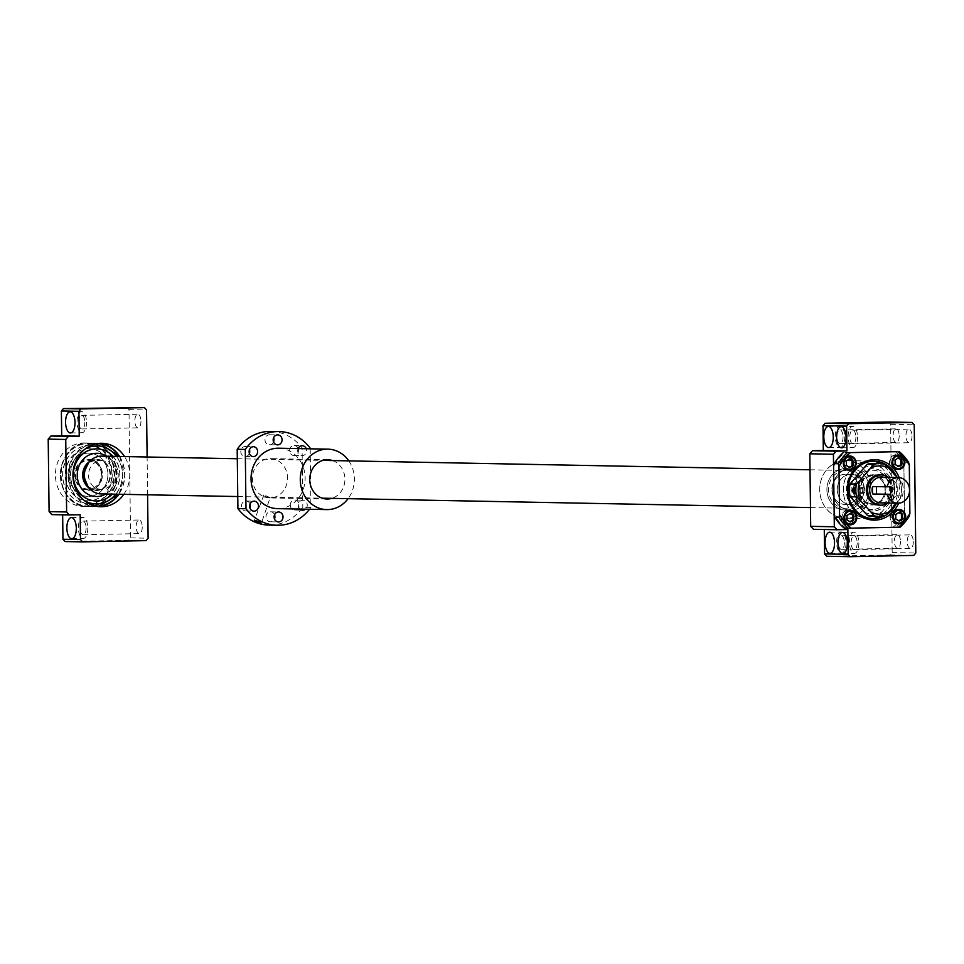 <?xml version="1.0" encoding="UTF-8"?>
<svg xmlns="http://www.w3.org/2000/svg" width="964" height="964" viewBox="0 0 964 964"><rect width="100%" height="100%" fill="white"/><g stroke="black" fill="none" stroke-linecap="round" stroke-linejoin="round"><path stroke-width="0.72" stroke-dasharray="4.82 3.62" d="M88.7 489.122A14.364 12.845 -88.9 0 1 88.254 489.122A14.364 12.845 -88.9 0 1 75.674 474.77A14.364 12.845 -88.9 0 1 88.351 460.406A14.364 12.845 -88.9 0 1 88.809 460.406A14.364 12.845 -88.9 0 1 101.377 474.758A14.364 12.845 -88.9 0 1 88.7 489.122M101.521 489.375A14.364 12.845 -88.9 0 1 101.063 489.375A14.364 12.845 -88.9 0 1 88.495 475.023A14.364 12.845 -88.9 0 1 101.172 460.659A14.364 12.845 -88.9 0 1 101.618 460.659A14.364 12.845 -88.9 0 1 114.198 475.011A14.364 12.845 -88.9 0 1 101.521 489.375M845.235 474.252A15.111 13.52 91.1 0 0 831.896 489.363A15.111 13.52 91.1 0 0 845.139 504.473A15.111 13.52 91.1 0 0 845.609 504.473A15.111 13.52 91.1 0 0 858.948 489.351A15.111 13.52 91.1 0 0 845.717 474.252A15.111 13.52 91.1 0 0 845.235 474.252A15.111 13.52 -88.9 0 1 845.717 474.252A15.111 13.52 -88.9 0 1 858.948 489.351A15.111 13.52 -88.9 0 1 845.609 504.473A15.111 13.52 -88.9 0 1 845.139 504.473A15.111 13.52 -88.9 0 1 831.896 489.363A15.111 13.52 -88.9 0 1 845.235 474.252M845.657 508.245A18.894 16.906 -88.9 0 1 845.054 508.245A18.894 16.906 -88.9 0 1 828.522 489.363A18.894 16.906 -88.9 0 1 845.199 470.468A18.894 16.906 -88.9 0 1 845.789 470.468A18.894 16.906 -88.9 0 1 862.334 489.351A18.894 16.906 -88.9 0 1 845.657 508.245M102.305 456.153A18.894 16.906 -88.9 0 1 118.247 475.336A18.894 16.906 -88.9 0 1 101.569 493.905M888.049 503.027A15.111 13.52 91.1 0 0 888.555 477.337M881.337 502.895A12.845 11.496 91.1 0 0 892.676 490.266A12.845 11.496 91.1 0 0 881.831 477.216M876.396 486.615L872.842 486.543M876.396 486.471L890.555 486.748M86.507 422.244A10.58 4.724 88.9 0 1 82 432.74A10.58 4.724 88.9 0 1 77.06 422.063A10.58 4.724 88.9 0 1 81.579 411.58A10.58 4.724 88.9 0 1 86.507 422.244M140.949 421.087A6.796 3.037 88.9 0 1 138.045 427.835A6.796 3.037 88.9 0 1 134.876 420.979A6.796 3.037 88.9 0 1 137.768 414.231A6.796 3.037 88.9 0 1 140.949 421.087M84.82 422.22A6.796 3.037 88.9 0 1 81.928 428.956A6.796 3.037 88.9 0 1 78.747 422.099A6.796 3.037 88.9 0 1 81.651 415.363A6.796 3.037 88.9 0 1 84.82 422.22M87.796 528.031A10.58 4.724 88.9 0 1 83.29 538.514A10.58 4.724 88.9 0 1 78.361 527.85A10.58 4.724 88.9 0 1 82.868 517.355A10.58 4.724 88.9 0 1 87.796 528.031M142.238 526.874A6.796 3.037 88.9 0 1 139.334 533.61A6.796 3.037 88.9 0 1 136.165 526.754A6.796 3.037 88.9 0 1 139.069 520.006A6.796 3.037 88.9 0 1 142.238 526.874M86.109 527.995A6.796 3.037 88.9 0 1 83.217 534.731A6.796 3.037 88.9 0 1 80.048 527.874A6.796 3.037 88.9 0 1 82.94 521.138A6.796 3.037 88.9 0 1 86.109 527.995M123.802 494.339A31.74 28.402 91.1 0 0 124.525 456.562M84.193 506.413A31.74 28.402 91.1 0 0 112.21 474.662A31.74 28.402 91.1 0 0 84.422 442.946A31.74 28.402 91.1 0 0 83.422 442.946A31.74 28.402 91.1 0 0 55.406 474.686A31.74 28.402 91.1 0 0 83.193 506.413A31.74 28.402 91.1 0 0 84.193 506.413M147.576 494.797L147.118 456.996M65.094 541.551L128.489 540.286L130.574 537.888L129.007 409.616L126.862 407.302M51.827 514.619L62.648 514.824M62.648 514.402L80.181 514.74M129.007 409.616L146.54 409.965M130.574 537.888L148.107 538.225M128.489 540.286L146.034 540.623M95.978 503.907A28.992 25.944 -88.9 0 1 95.894 503.907A28.992 25.944 -88.9 0 1 70.505 474.927A28.992 25.944 -88.9 0 1 96.099 445.934A28.992 25.944 -88.9 0 1 97.003 445.934A28.992 25.944 -88.9 0 1 97.099 445.934M85.326 448.887A28.992 25.944 91.1 0 0 70.685 474.421A28.992 25.944 91.1 0 0 84.326 500.509M106.438 456.213A21.642 19.364 -88.9 0 1 115.981 475.3A21.642 19.364 -88.9 0 1 105.703 493.99M97.039 453.285A21.642 19.364 -88.9 0 1 115.981 474.915A21.642 19.364 -88.9 0 1 96.87 496.556A21.642 19.364 -88.9 0 1 96.195 496.556M113.005 456.346A26.04 23.305 -88.9 0 1 112.282 494.122M97.027 448.887A26.04 23.305 -88.9 0 1 119.753 474.951A26.04 23.305 -88.9 0 1 96.761 500.955A26.04 23.305 -88.9 0 1 96.026 500.955M88.387 448.73A26.04 23.305 -88.9 0 1 89.206 448.73A26.04 23.305 -88.9 0 1 112.005 474.758A26.04 23.305 -88.9 0 1 89.025 500.81A26.04 23.305 -88.9 0 1 88.206 500.81A26.04 23.305 -88.9 0 1 65.395 474.782A26.04 23.305 -88.9 0 1 88.387 448.73M88.218 448.73A26.04 23.305 -88.9 0 1 89.037 448.73A26.04 23.305 -88.9 0 1 111.848 474.758A26.04 23.305 -88.9 0 1 88.857 500.798A26.04 23.305 -88.9 0 1 88.037 500.798A26.04 23.305 -88.9 0 1 65.239 474.77A26.04 23.305 -88.9 0 1 88.218 448.73M88.278 453.128A21.642 19.364 -88.9 0 1 88.953 453.128A21.642 19.364 -88.9 0 1 107.908 474.758A21.642 19.364 -88.9 0 1 88.809 496.4A21.642 19.364 -88.9 0 1 88.122 496.4A21.642 19.364 -88.9 0 1 69.167 474.77A21.642 19.364 -88.9 0 1 88.278 453.128A21.642 19.364 -88.9 0 1 88.941 453.128A21.642 19.364 -88.9 0 1 107.896 474.758A21.642 19.364 -88.9 0 1 88.796 496.4A21.642 19.364 -88.9 0 1 88.11 496.4A21.642 19.364 -88.9 0 1 69.155 474.77A21.642 19.364 -88.9 0 1 88.266 453.128M88.881 503.75A28.992 25.944 -88.9 0 1 87.965 503.75A28.992 25.944 -88.9 0 1 62.588 474.782A28.992 25.944 -88.9 0 1 88.17 445.778A28.992 25.944 -88.9 0 1 89.086 445.778A28.992 25.944 -88.9 0 1 114.463 474.758A28.992 25.944 -88.9 0 1 88.881 503.75M89.062 503.75A28.992 25.944 -88.9 0 1 88.146 503.75A28.992 25.944 -88.9 0 1 62.756 474.782A28.992 25.944 -88.9 0 1 88.351 445.79A28.992 25.944 -88.9 0 1 89.266 445.79A28.992 25.944 -88.9 0 1 114.644 474.758A28.992 25.944 -88.9 0 1 89.062 503.75M116.487 456.406A28.992 25.944 -88.9 0 1 115.752 494.183M115.933 494.195A28.992 25.944 91.1 0 0 116.656 456.418M863.455 468.094A24.184 21.642 -88.9 0 1 872.456 465.708A24.184 21.642 -88.9 0 1 881.494 467.733L878.493 464.118L884.904 464.238M873.589 463.443A26.45 23.666 -88.9 0 1 878.493 464.118M853.996 493.363A3.025 1.35 -91.1 0 0 854.333 493.448A3.025 1.35 -91.1 0 0 855.622 490.459A3.025 1.35 -91.1 0 0 854.212 487.41A3.025 1.35 -91.1 0 0 853.887 487.507L853.562 487.423M853.357 488.146A3.025 1.35 -91.1 0 0 852.923 490.399A3.025 1.35 -91.1 0 0 853.441 492.749M895.484 468.54A6.423 5.748 -88.9 0 1 890.037 462.033A6.423 5.748 -88.9 0 1 895.713 455.707A6.423 5.748 -88.9 0 1 895.737 455.707M896.159 523.042A6.423 5.748 -88.9 0 1 890.7 516.523A6.423 5.748 -88.9 0 1 896.375 510.197A6.423 5.748 -88.9 0 1 896.399 510.197M847.38 524.018A6.423 5.748 -88.9 0 1 841.934 517.511A6.423 5.748 -88.9 0 1 847.609 511.173A6.423 5.748 -88.9 0 1 847.633 511.173M846.717 469.528A6.423 5.748 -88.9 0 1 841.271 463.009A6.423 5.748 -88.9 0 1 846.934 456.683A6.423 5.748 -88.9 0 1 846.958 456.683M848.898 524.645A7.182 6.423 -88.9 0 1 847.766 524.778A7.182 6.423 -88.9 0 1 847.549 524.778A7.182 6.423 -88.9 0 1 841.259 517.608A7.182 6.423 -88.9 0 1 847.597 510.426A7.182 6.423 -88.9 0 1 847.826 510.426A7.182 6.423 -88.9 0 1 849.164 510.607M850.682 511.233A7.182 6.423 -88.9 0 1 854.104 517.728A7.182 6.423 -88.9 0 1 850.429 524.079M897.665 523.669A7.182 6.423 -88.9 0 1 896.544 523.801A7.182 6.423 -88.9 0 1 896.315 523.801A7.182 6.423 -88.9 0 1 890.025 516.632A7.182 6.423 -88.9 0 1 896.363 509.45A7.182 6.423 -88.9 0 1 896.592 509.45A7.182 6.423 -88.9 0 1 897.942 509.631M899.448 510.257A7.182 6.423 -88.9 0 1 902.87 516.752A7.182 6.423 -88.9 0 1 899.207 523.103M897.002 469.179A7.182 6.423 -88.9 0 1 895.869 469.311A7.182 6.423 -88.9 0 1 895.652 469.311A7.182 6.423 -88.9 0 1 889.362 462.13A7.182 6.423 -88.9 0 1 895.701 454.948A7.182 6.423 -88.9 0 1 895.93 454.948A7.182 6.423 -88.9 0 1 897.267 455.141M898.785 455.767A7.182 6.423 -88.9 0 1 902.208 462.25A7.182 6.423 -88.9 0 1 898.532 468.6M848.236 470.155A7.182 6.423 -88.9 0 1 847.103 470.287A7.182 6.423 -88.9 0 1 846.874 470.287A7.182 6.423 -88.9 0 1 840.596 463.106A7.182 6.423 -88.9 0 1 846.922 455.924A7.182 6.423 -88.9 0 1 847.151 455.924A7.182 6.423 -88.9 0 1 848.501 456.117M850.019 456.743A7.182 6.423 -88.9 0 1 853.441 463.226A7.182 6.423 -88.9 0 1 849.766 469.576M869.383 518.524A28.715 25.691 -88.9 0 1 868.48 518.524A28.715 25.691 -88.9 0 1 843.343 489.82A28.715 25.691 -88.9 0 1 868.685 461.105A28.715 25.691 -88.9 0 1 869.588 461.105A28.715 25.691 -88.9 0 1 894.737 489.808A28.715 25.691 -88.9 0 1 869.383 518.524M845.777 518.066A28.715 25.691 -88.9 0 1 844.874 518.066A28.715 25.691 -88.9 0 1 819.725 489.363A28.715 25.691 -88.9 0 1 845.079 460.647A28.715 25.691 -88.9 0 1 845.982 460.647A28.715 25.691 -88.9 0 1 871.119 489.351A28.715 25.691 -88.9 0 1 845.777 518.066M845.079 460.575A28.787 25.763 -88.9 0 1 845.982 460.575A28.787 25.763 -88.9 0 1 871.191 489.351A28.787 25.763 -88.9 0 1 845.777 518.15A28.787 25.763 -88.9 0 1 844.874 518.15A28.787 25.763 -88.9 0 1 819.665 489.363A28.787 25.763 -88.9 0 1 845.079 460.575M868.685 461.021A28.787 25.763 -88.9 0 1 869.588 461.021A28.787 25.763 -88.9 0 1 894.797 489.808A28.787 25.763 -88.9 0 1 869.383 518.596A28.787 25.763 -88.9 0 1 868.48 518.596A28.787 25.763 -88.9 0 1 843.271 489.82A28.787 25.763 -88.9 0 1 868.685 461.021M872.589 504.232A14.364 12.845 91.1 0 0 885.253 489.616A14.364 12.845 91.1 0 0 872.227 475.517A14.364 12.845 91.1 0 0 859.563 490.134A14.364 12.845 91.1 0 0 872.589 504.232M872.444 475.999A13.882 12.424 -88.9 0 1 872.89 475.999A13.882 12.424 -88.9 0 1 885.048 489.881A13.882 12.424 -88.9 0 1 872.794 503.762A13.882 12.424 -88.9 0 1 872.348 503.762A13.882 12.424 -88.9 0 1 860.189 489.893A13.882 12.424 -88.9 0 1 872.444 475.999M879.108 476.132A13.882 12.424 -88.9 0 1 879.554 476.132A13.882 12.424 -88.9 0 1 891.712 490.001A13.882 12.424 -88.9 0 1 879.445 503.895A13.882 12.424 -88.9 0 1 879.011 503.895A13.882 12.424 -88.9 0 1 866.853 490.013A13.882 12.424 -88.9 0 1 879.108 476.132M880.602 474.927A15.111 13.52 -88.9 0 1 893.351 490.278A15.111 13.52 -88.9 0 1 880.011 505.136M845.175 468.661A20.702 18.533 -88.9 0 1 845.826 468.661A20.702 18.533 -88.9 0 1 863.949 489.351A20.702 18.533 -88.9 0 1 845.681 510.064A20.702 18.533 -88.9 0 1 845.03 510.064A20.702 18.533 -88.9 0 1 826.895 489.363A20.702 18.533 -88.9 0 1 845.175 468.661A20.702 18.533 -88.9 0 1 845.826 468.661A20.702 18.533 -88.9 0 1 863.949 489.351A20.702 18.533 -88.9 0 1 845.681 510.064A20.702 18.533 -88.9 0 1 845.03 510.064A20.702 18.533 -88.9 0 1 826.895 489.363A20.702 18.533 -88.9 0 1 845.175 468.661M850.573 468.757A20.702 18.533 -88.9 0 1 851.224 468.757A20.702 18.533 -88.9 0 1 869.347 489.459A20.702 18.533 -88.9 0 1 851.079 510.161A20.702 18.533 -88.9 0 1 850.417 510.161A20.702 18.533 -88.9 0 1 832.294 489.471A20.702 18.533 -88.9 0 1 850.573 468.757A20.702 18.533 -88.9 0 1 851.224 468.757A20.702 18.533 -88.9 0 1 869.347 489.459A20.702 18.533 -88.9 0 1 851.079 510.161A20.702 18.533 -88.9 0 1 850.417 510.161A20.702 18.533 -88.9 0 1 832.294 489.471A20.702 18.533 -88.9 0 1 850.573 468.757M850.634 474.348A15.111 13.52 -88.9 0 1 851.116 474.348A15.111 13.52 -88.9 0 1 864.346 489.459A15.111 13.52 -88.9 0 1 851.007 504.57A15.111 13.52 -88.9 0 1 850.525 504.57A15.111 13.52 -88.9 0 1 837.294 489.471A15.111 13.52 -88.9 0 1 850.634 474.348A15.111 13.52 -88.9 0 1 851.116 474.348A15.111 13.52 -88.9 0 1 864.346 489.459A15.111 13.52 -88.9 0 1 851.007 504.57A15.111 13.52 -88.9 0 1 850.525 504.57A15.111 13.52 -88.9 0 1 837.294 489.471A15.111 13.52 -88.9 0 1 850.634 474.348M872.227 474.77A15.111 13.52 -88.9 0 1 872.697 474.77A15.111 13.52 -88.9 0 1 885.928 489.869A15.111 13.52 -88.9 0 1 872.589 504.991A15.111 13.52 -88.9 0 1 872.119 504.991A15.111 13.52 -88.9 0 1 858.888 489.881A15.111 13.52 -88.9 0 1 872.227 474.77M846.043 542.648A10.58 4.724 88.9 0 1 841.536 553.131A10.58 4.724 88.9 0 1 836.607 542.467A10.58 4.724 88.9 0 1 841.114 531.971A10.58 4.724 88.9 0 1 846.043 542.648M858.864 542.889A10.58 4.724 88.9 0 1 854.357 553.384A10.58 4.724 88.9 0 1 849.417 542.708A10.58 4.724 88.9 0 1 853.935 532.224A10.58 4.724 88.9 0 1 858.864 542.889M844.753 436.873A10.58 4.724 88.9 0 1 840.246 447.356A10.58 4.724 88.9 0 1 835.306 436.68A10.58 4.724 88.9 0 1 839.825 426.196A10.58 4.724 88.9 0 1 844.753 436.873M857.574 437.114A10.58 4.724 88.9 0 1 853.068 447.597A10.58 4.724 88.9 0 1 848.127 436.933A10.58 4.724 88.9 0 1 852.634 426.45A10.58 4.724 88.9 0 1 857.574 437.114M900.484 541.491A6.796 3.037 88.9 0 1 897.58 548.227A6.796 3.037 88.9 0 1 894.411 541.37A6.796 3.037 88.9 0 1 897.315 534.634A6.796 3.037 88.9 0 1 900.484 541.491M844.356 542.612A6.796 3.037 88.9 0 1 841.464 549.36A6.796 3.037 88.9 0 1 838.294 542.491A6.796 3.037 88.9 0 1 841.186 535.755A6.796 3.037 88.9 0 1 844.356 542.612M899.195 435.704A6.796 3.037 88.9 0 1 896.291 442.452A6.796 3.037 88.9 0 1 893.122 435.595A6.796 3.037 88.9 0 1 896.014 428.847A6.796 3.037 88.9 0 1 899.195 435.704M843.066 436.837A6.796 3.037 88.9 0 1 840.174 443.573A6.796 3.037 88.9 0 1 836.993 436.716A6.796 3.037 88.9 0 1 839.897 429.98A6.796 3.037 88.9 0 1 843.066 436.837M913.306 541.732A6.796 3.037 88.9 0 1 910.402 548.48A6.796 3.037 88.9 0 1 907.232 541.623A6.796 3.037 88.9 0 1 910.124 534.875A6.796 3.037 88.9 0 1 913.306 541.732M857.177 542.865A6.796 3.037 88.9 0 1 854.273 549.601A6.796 3.037 88.9 0 1 851.104 542.744A6.796 3.037 88.9 0 1 854.008 535.996A6.796 3.037 88.9 0 1 857.177 542.865M912.004 435.957A6.796 3.037 88.9 0 1 909.112 442.693A6.796 3.037 88.9 0 1 905.943 435.836A6.796 3.037 88.9 0 1 908.835 429.101A6.796 3.037 88.9 0 1 912.004 435.957M855.887 437.078A6.796 3.037 88.9 0 1 852.983 443.826A6.796 3.037 88.9 0 1 849.814 436.969A6.796 3.037 88.9 0 1 852.718 430.221A6.796 3.037 88.9 0 1 855.887 437.078M899.171 477.578A30.233 27.052 -88.9 0 1 898.677 503.196M896.508 476.445A28.715 25.691 -88.9 0 1 896.351 503.473M885.964 515.113A28.715 25.691 -88.9 0 1 884.856 515.752M872.36 518.584A28.715 25.691 -88.9 0 1 871.516 518.584A28.715 25.691 -88.9 0 1 846.368 489.881A28.715 25.691 -88.9 0 1 871.721 461.166A28.715 25.691 -88.9 0 1 872.625 461.166A28.715 25.691 -88.9 0 1 873.468 461.19M883.036 463.853A28.715 25.691 -88.9 0 1 887.832 467.118M891.688 471.227A28.715 25.691 -88.9 0 1 882.024 516.294M872.649 509.522A19.654 17.581 -88.9 0 1 872.034 509.522A19.654 17.581 -88.9 0 1 854.827 489.881A19.654 17.581 -88.9 0 1 872.167 470.239A19.654 17.581 -88.9 0 1 872.782 470.239A19.654 17.581 -88.9 0 1 889.989 489.869A19.654 17.581 -88.9 0 1 872.649 509.522M872.312 509.51A19.654 17.581 -88.9 0 1 871.697 509.522A19.654 17.581 -88.9 0 1 854.49 489.881A19.654 17.581 -88.9 0 1 871.83 470.227A19.654 17.581 -88.9 0 1 872.444 470.227A19.654 17.581 -88.9 0 1 889.651 489.869A19.654 17.581 -88.9 0 1 872.312 509.51M872.998 511.041A21.16 18.931 -88.9 0 1 872.336 511.041A21.16 18.931 -88.9 0 1 853.815 489.893A21.16 18.931 -88.9 0 1 872.492 468.733A21.16 18.931 -88.9 0 1 873.155 468.733A21.16 18.931 -88.9 0 1 891.676 489.881A21.16 18.931 -88.9 0 1 872.998 511.041M872.661 511.028A21.16 18.931 -88.9 0 1 871.998 511.028A21.16 18.931 -88.9 0 1 853.477 489.881A21.16 18.931 -88.9 0 1 872.155 468.721A21.16 18.931 -88.9 0 1 872.818 468.721A21.16 18.931 -88.9 0 1 891.339 489.869A21.16 18.931 -88.9 0 1 872.661 511.028M885.53 515.559L879.12 515.439A26.45 23.666 -88.9 0 1 873.408 516.33M844.259 528.127L900.135 527.163M863.997 512.041A24.184 21.642 -88.9 0 0 882.036 511.679L892.531 499.569A24.184 21.642 -88.9 0 0 892.29 479.409L881.494 467.733M853.2 500.352A24.184 21.642 -88.9 0 1 852.959 480.205M826.714 556.24L890.109 554.963L892.194 552.565L890.628 424.305L888.483 421.991M813.447 529.296L824.268 529.501M896.592 503.196L902.533 495.954L896.122 495.821L892.531 499.569M892.29 479.409L895.966 483.036L902.376 483.157L899.376 479.554A24.184 21.642 -88.9 0 1 899.617 499.701M899.376 479.554L897.496 477.517M895.966 483.036A26.45 23.666 -88.9 0 1 896.122 495.821M902.376 483.157A26.45 23.666 -88.9 0 1 902.533 495.954M882.036 511.679L879.12 515.439M890.109 554.963L913.715 555.421M892.194 552.565L915.8 553.023M890.628 424.305L914.234 424.763M824.268 529.079L847.874 529.537M845.826 528.031A46.103 41.247 -88.9 0 1 834.197 514.668L833.607 466.371A46.103 41.247 -88.9 0 1 844.91 452.538L892.242 451.586A46.103 41.247 -88.9 0 1 903.871 464.961L904.461 513.258A46.103 41.247 -88.9 0 1 893.158 527.091L845.814 528.031A46.115 41.259 91.1 0 0 845.85 528.067M909.245 516.077L905.196 515.993L904.497 513.234L903.907 464.985L904.545 462.25L908.594 462.322M847.344 456.695A6.423 5.748 -88.9 0 1 852.766 463.214A6.423 5.748 -88.9 0 1 847.091 469.528M896.11 455.719A6.423 5.748 -88.9 0 1 901.533 462.238A6.423 5.748 -88.9 0 1 895.869 468.552M896.773 510.209A6.423 5.748 -88.9 0 1 902.196 516.74A6.423 5.748 -88.9 0 1 896.532 523.042M848.007 511.185A6.423 5.748 -88.9 0 1 853.429 517.716A6.423 5.748 -88.9 0 1 847.766 524.018M849.164 459.129L845.223 461.021L845.283 465.383L849.188 467.166M848.694 467.504L849.766 467.516M848.585 458.78L849.658 458.792M845.223 461.021L846.308 461.045M845.283 465.383L846.356 465.407M897.93 458.153L894.002 460.045L894.05 464.407L897.966 466.19M897.46 466.528L898.532 466.54M897.351 457.804L898.436 457.816M894.002 460.045L895.074 460.069M894.05 464.407L895.134 464.431M898.593 512.655L894.664 514.547L894.713 518.909L898.629 520.681M898.123 521.018L899.207 521.042M898.014 512.294L899.099 512.318M894.664 514.547L895.737 514.559M894.713 518.909L895.797 518.921M849.826 513.631L845.898 515.523L845.946 519.885L849.862 521.657M849.356 521.994L850.429 522.018M849.248 513.27L850.332 513.294M845.898 515.523L846.97 515.535M845.946 519.885L847.031 519.897M855.767 491.929L854.14 491.953L855.767 491.929L856.14 490.423L854.514 490.459M856.14 490.423L855.731 488.905L854.104 488.929M855.731 488.905L853.321 488.917M854.948 488.893L854.502 490.387M854.574 490.387L854.984 491.905M895.17 451.526A47.61 42.597 -88.9 0 1 904.545 462.25M905.196 515.993A47.61 42.597 -88.9 0 1 896.086 527.079M844.934 452.514A46.115 41.259 91.1 0 0 844.886 452.538L892.266 451.586A46.115 41.259 91.1 0 0 892.23 451.562M903.907 464.985A46.115 41.259 91.1 0 0 903.883 464.937L904.473 513.282A46.115 41.259 91.1 0 0 904.497 513.234M845.814 528.031L893.194 527.091M833.607 466.347L834.197 514.692M859.153 490.278A3.025 1.35 -91.1 0 0 860.563 493.327A3.025 1.35 -91.1 0 0 861.84 490.327A3.025 1.35 -91.1 0 0 860.43 487.278A3.025 1.35 -91.1 0 0 859.153 490.278M862.262 490.218A3.025 1.35 -91.1 0 0 863.672 493.267A3.025 1.35 -91.1 0 0 864.961 490.266A3.025 1.35 -91.1 0 0 863.551 487.218A3.025 1.35 -91.1 0 0 862.262 490.218M310.191 448.802L310.914 507.426L302.817 507.269A46.85 41.922 -88.9 0 1 270.571 525.103A46.85 41.922 -88.9 0 1 269.089 525.115M270.125 497.653L263.835 494.894C263.63 496.147 265.727 497.063 270.125 497.653L261.449 523.078M263.835 494.894L254.339 520.548M270.233 497.906A19.654 17.581 -88.9 0 1 269.619 497.906A19.654 17.581 -88.9 0 1 252.411 478.277A19.654 17.581 -88.9 0 1 269.751 458.623A19.654 17.581 -88.9 0 1 270.378 458.623A19.654 17.581 -88.9 0 1 287.573 478.252A19.654 17.581 -88.9 0 1 270.233 497.906M298.105 448.573A4.989 4.459 91.1 0 0 302.045 455.671A4.989 4.459 91.1 0 0 306.251 448.73M298.165 448.573A4.989 4.459 -88.9 0 1 293.948 455.514A4.989 4.459 -88.9 0 1 294.141 445.537A4.989 4.459 -88.9 0 1 298.129 448.513M273.535 441.91A4.989 4.459 -88.9 0 1 265.401 437.825A4.989 4.459 -88.9 0 1 273.607 437.704M249.278 453.683A4.989 4.459 -88.9 0 1 240.807 451.514A4.989 4.459 -88.9 0 1 249.363 449.489M300.009 509.076A4.989 4.459 -88.9 0 1 302.901 500.196A4.989 4.459 -88.9 0 1 305.455 509.185M290.248 505.112A4.989 4.459 91.1 0 0 299.177 504.931A4.989 4.459 91.1 0 0 290.248 505.112M274.547 514.776A4.989 4.459 91.1 0 0 266.329 518.704A4.989 4.459 91.1 0 0 274.475 518.969M250.025 503.979A4.989 4.459 91.1 0 0 241.482 506.004A4.989 4.459 91.1 0 0 249.953 508.173M270.896 431.414A46.85 41.922 -88.9 0 1 302.094 447.959L302.817 507.269M278.668 448.2A30.233 27.052 -88.9 0 1 305.142 478.409A30.233 27.052 -88.9 0 1 278.463 508.643A30.233 27.052 -88.9 0 1 277.512 508.643M310.914 507.426A46.85 41.922 -88.9 0 1 309.528 509.257M310.179 448.115L302.094 447.959M332.532 460.575A19.654 17.581 -88.9 0 1 344.907 479.711A19.654 17.581 -88.9 0 1 331.797 498.352M348.811 460.888A30.233 27.052 -88.9 0 1 348.076 498.665M88.676 462.563A15.111 13.52 -88.9 0 1 96.231 459.804A15.111 13.52 -88.9 0 1 96.713 459.804A15.111 13.52 -88.9 0 1 109.944 474.915A15.111 13.52 -88.9 0 1 96.605 490.025A15.111 13.52 -88.9 0 1 96.123 490.025A15.111 13.52 -88.9 0 1 88.206 486.965M89.532 461.563A15.569 13.93 -88.9 0 1 96.436 459.358A15.569 13.93 -88.9 0 1 110.547 474.637A15.569 13.93 -88.9 0 1 96.81 490.483A15.569 13.93 -88.9 0 1 89.013 488.001M88.158 486.904L96.123 490.025L88.905 489.881A15.111 13.52 -88.9 0 1 88.435 489.881A15.111 13.52 -88.9 0 1 75.204 474.77A15.111 13.52 -88.9 0 1 88.543 459.659A15.111 13.52 -88.9 0 1 89.025 459.659A15.111 13.52 -88.9 0 1 102.256 474.77A15.111 13.52 -88.9 0 1 88.917 489.881C105.992 490.531 106.1 458.997 89.025 459.659L96.713 459.804L88.628 462.624M88.339 459.201A15.569 13.93 -88.9 0 1 102.461 474.481A15.569 13.93 -88.9 0 1 88.712 490.327A15.569 13.93 -88.9 0 1 74.602 475.047A15.569 13.93 -88.9 0 1 88.339 459.201M88.339 443.042A31.74 28.402 -88.9 0 1 89.339 443.03A31.74 28.402 -88.9 0 1 117.126 474.758A31.74 28.402 -88.9 0 1 89.122 506.498A31.74 28.402 -88.9 0 1 88.122 506.498A31.74 28.402 -88.9 0 1 60.322 474.782A31.74 28.402 -88.9 0 1 88.339 443.042L97.027 443.187A31.74 28.402 -88.9 0 1 99.497 443.356L97.027 443.187A31.74 28.402 -88.9 0 0 96.026 443.187A31.74 28.402 -88.9 0 0 68.022 474.927A31.74 28.402 -88.9 0 0 95.81 506.654L88.122 506.498C52.02 507.775 52.249 441.789 88.339 443.042M88.146 443.488A31.282 27.992 -88.9 0 1 116.524 474.204A31.282 27.992 -88.9 0 1 88.905 506.052A31.282 27.992 -88.9 0 1 60.527 475.324A31.282 27.992 -88.9 0 1 88.146 443.488M119.596 456.466A31.74 28.402 -88.9 0 1 118.873 494.243M98.268 506.582A31.74 28.402 -88.9 0 1 96.81 506.654A31.74 28.402 -88.9 0 1 95.81 506.654L98.28 506.582M95.954 506.196A31.282 27.992 -88.9 0 1 68.625 474.903A31.282 27.992 -88.9 0 1 96.243 443.645A31.282 27.992 -88.9 0 1 97.159 443.645M119.295 456.466A31.282 27.992 -88.9 0 1 118.572 494.243M88.254 489.122L101.063 489.375M879.542 505.136L872.119 504.991M237.747 496.544L322.145 498.171M810.471 507.582L845.054 508.245M237.289 458.744L322.868 460.382M810.013 469.781L845.789 470.468M880.12 474.915L872.697 474.77M88.809 460.406L101.618 460.659M70.505 432.969L82 432.74M81.928 428.956L138.045 427.835M71.794 538.743L83.29 538.514M83.217 534.731L139.334 533.61M84.422 442.946L101.955 443.283M83.193 506.413L100.738 506.751M82.94 521.138L139.069 520.006M71.372 517.584L82.868 517.355M81.651 415.363L137.768 414.231M70.083 411.809L81.579 411.58M118.909 494.243L124.862 475.469L119.644 456.466M850.513 510.474L847.826 510.426M899.292 509.498L896.592 509.45M898.629 455.008L895.93 454.948M849.85 455.984L847.151 455.924M868.48 518.524L844.874 518.066M869.588 461.021L845.982 460.575M879.554 476.132L872.89 475.999M851.224 468.757L845.826 468.661L851.224 468.757M830.04 553.36L841.536 553.131M842.861 553.613L854.357 553.384M828.751 447.585L840.246 447.356M841.572 447.826L853.068 447.597M841.464 549.36L897.58 548.227M840.174 443.573L896.291 442.452M854.273 549.601L910.402 548.48M852.983 443.826L909.112 442.693M874.312 461.19L872.625 461.166M873.203 518.62L871.516 518.584M852.718 430.221L908.835 429.101M854.008 535.996L910.124 534.875M839.897 429.98L896.014 428.847M841.186 535.755L897.315 534.634M841.138 426.678L852.634 426.45M828.329 426.425L839.825 426.196M842.44 532.453L853.935 532.224M829.618 532.212L841.114 531.971M850.417 510.161L845.03 510.064L850.417 510.161M879.011 503.895L872.348 503.762M868.48 518.596L844.874 518.15M869.588 461.105L845.982 460.647M849.573 470.336L846.874 470.287M898.352 469.36L895.652 469.311M899.014 523.85L896.315 523.801M850.236 524.826L847.549 524.778M863.672 493.267L860.563 493.327M863.551 487.218L860.43 487.278M326.953 499.015L269.619 497.906M293.948 455.514L302.045 455.671M269.426 444.717L277.524 444.874M245.374 446.525L253.472 446.681M294.61 510.004L302.708 510.161M270.366 521.789L278.463 521.946M245.844 510.992L253.942 511.149M246.037 501.015L254.135 501.172M270.559 511.812L278.656 511.968M294.803 500.039L302.901 500.196M245.181 456.49L253.279 456.647M269.619 434.74L277.716 434.897M294.141 445.537L302.238 445.693M327.712 459.72L270.378 458.623"/><path stroke-width="1.45" d="M872.938 494.098L887.097 494.375A12.845 11.496 91.1 0 0 897.797 503.22A12.845 11.496 91.1 0 0 898.195 503.22A12.845 11.496 91.1 0 0 909.534 490.363A12.845 11.496 91.1 0 0 898.291 477.529A12.845 11.496 91.1 0 0 897.882 477.529A12.845 11.496 91.1 0 0 887.013 486.82L872.842 486.543A12.845 11.496 -88.9 0 0 872.938 494.098L876.481 494.026L876.396 486.615M881.831 477.216A12.845 11.496 91.1 0 0 881.421 477.204A12.845 11.496 91.1 0 0 881.024 477.204A12.845 11.496 91.1 0 0 869.685 490.049A12.845 11.496 91.1 0 0 880.927 502.895A12.845 11.496 91.1 0 0 881.337 502.895M888.555 477.337A15.111 13.52 91.1 0 0 881.47 474.939A15.111 13.52 91.1 0 0 881 474.939A15.111 13.52 91.1 0 0 867.648 490.049A15.111 13.52 91.1 0 0 880.891 505.16A15.111 13.52 91.1 0 0 881.361 505.16A15.111 13.52 91.1 0 0 888.049 503.027M101.569 493.905A18.894 16.906 -88.9 0 1 100.979 493.905A18.894 16.906 -88.9 0 1 84.434 475.023A18.894 16.906 -88.9 0 1 101.112 456.129A18.894 16.906 -88.9 0 1 101.714 456.129A18.894 16.906 -88.9 0 1 102.305 456.153M887.097 494.375L890.652 494.303L890.555 486.748L887.013 486.82M876.481 494.026L890.652 494.303M75.011 422.485A10.58 4.724 88.9 0 1 70.505 432.969A10.58 4.724 88.9 0 1 65.564 422.292A10.58 4.724 88.9 0 1 70.083 411.809A10.58 4.724 88.9 0 1 75.011 422.485M76.301 528.26A10.58 4.724 88.9 0 1 71.794 538.743A10.58 4.724 88.9 0 1 66.865 528.079A10.58 4.724 88.9 0 1 71.372 517.584A10.58 4.724 88.9 0 1 76.301 528.26M124.525 456.562A31.74 28.402 91.1 0 0 101.955 443.283A31.74 28.402 91.1 0 0 100.955 443.283A31.74 28.402 91.1 0 0 72.939 475.023A31.74 28.402 91.1 0 0 100.738 506.751A31.74 28.402 91.1 0 0 101.738 506.751A31.74 28.402 91.1 0 0 123.802 494.339M147.118 456.996L146.54 409.965L144.407 407.639L81 408.917L78.928 411.315L79.229 436.162L68.408 436.379L65.745 439.451L66.624 511.98L69.372 514.957L80.181 514.74L80.494 539.575L82.627 541.889L146.034 540.623L148.107 538.225L147.576 494.797M62.648 514.824L62.949 539.238L65.094 541.551L82.627 541.889M144.407 407.639L63.467 408.579L61.383 410.977L61.684 435.824L50.863 436.041L48.2 439.114L49.092 511.643L51.827 514.619L69.372 514.957M62.949 539.238L80.494 539.575M49.092 511.643L66.624 511.98M48.2 439.114L65.745 439.451M50.863 436.041L68.408 436.379M61.684 435.824L79.229 436.162M61.383 410.977L78.928 411.315M63.467 408.579L81 408.917M115.752 494.183A28.992 25.944 -88.9 0 1 96.798 503.907A28.992 25.944 -88.9 0 1 95.978 503.907M116.656 456.418A28.992 25.944 91.1 0 0 97.183 445.934A28.992 25.944 91.1 0 0 96.267 445.934A28.992 25.944 91.1 0 0 85.326 448.887M84.326 500.509A28.992 25.944 91.1 0 0 96.063 503.907A28.992 25.944 91.1 0 0 96.978 503.907A28.992 25.944 91.1 0 0 115.933 494.195M105.703 493.99A21.642 19.364 -88.9 0 1 96.882 496.556A21.642 19.364 -88.9 0 1 96.207 496.556L96.195 496.556A21.642 19.364 -88.9 0 1 77.24 474.927A21.642 19.364 -88.9 0 1 96.34 453.285A21.642 19.364 -88.9 0 1 97.039 453.285A21.642 19.364 -88.9 0 1 106.438 456.213M96.207 496.556L96.195 496.556A21.642 19.364 -88.9 0 1 77.253 474.927A21.642 19.364 -88.9 0 1 96.364 453.285A21.642 19.364 -88.9 0 1 97.027 453.285A21.642 19.364 -88.9 0 1 97.039 453.285L97.027 453.285M112.282 494.122A26.04 23.305 -88.9 0 1 96.93 500.955A26.04 23.305 -88.9 0 1 96.111 500.955A26.04 23.305 -88.9 0 1 73.3 474.927A26.04 23.305 -88.9 0 1 96.292 448.887A26.04 23.305 -88.9 0 1 97.111 448.887A26.04 23.305 -88.9 0 1 113.005 456.346M96.026 500.955A26.04 23.305 -88.9 0 1 95.942 500.955A26.04 23.305 -88.9 0 1 73.144 474.927A26.04 23.305 -88.9 0 1 96.123 448.887A26.04 23.305 -88.9 0 1 96.954 448.887A26.04 23.305 -88.9 0 1 97.027 448.887M97.099 445.934A28.992 25.944 -88.9 0 1 116.487 456.406M879.999 463.576A26.45 23.666 -88.9 0 0 873.456 464.467L867.046 464.347A26.45 23.666 -88.9 0 1 872.757 463.443A26.45 23.666 -88.9 0 1 873.589 463.443L879.999 463.576A26.45 23.666 -88.9 0 1 884.904 464.238L897.496 477.517M878.987 516.463A26.45 23.666 -88.9 0 0 879.819 516.463A26.45 23.666 -88.9 0 0 885.53 515.559L889.121 511.812A24.184 21.642 -88.9 0 1 880.12 514.198A24.184 21.642 -88.9 0 1 871.082 512.173L874.083 515.788A26.45 23.666 -88.9 0 0 878.987 516.463L872.577 516.33A26.45 23.666 -88.9 0 1 867.672 515.668L874.083 515.788M853.887 487.507A3.025 1.35 -91.1 0 0 853.357 488.146M898.569 468.6A6.423 5.748 -88.9 0 1 898.364 468.6A6.423 5.748 -88.9 0 1 892.736 462.178A6.423 5.748 -88.9 0 1 898.412 455.755A6.423 5.748 -88.9 0 1 898.605 455.755A6.423 5.748 -88.9 0 1 904.232 462.178A6.423 5.748 -88.9 0 1 898.569 468.6M899.231 523.103A6.423 5.748 -88.9 0 1 899.026 523.103A6.423 5.748 -88.9 0 1 893.399 516.68A6.423 5.748 -88.9 0 1 899.075 510.257A6.423 5.748 -88.9 0 1 899.279 510.257A6.423 5.748 -88.9 0 1 904.895 516.668A6.423 5.748 -88.9 0 1 899.231 523.103A7.182 6.423 -88.9 0 1 897.665 523.669M850.453 524.079A6.423 5.748 -88.9 0 1 850.26 524.079A6.423 5.748 -88.9 0 1 844.633 517.656A6.423 5.748 -88.9 0 1 850.296 511.233A6.423 5.748 -88.9 0 1 850.501 511.233A6.423 5.748 -88.9 0 1 856.128 517.656A6.423 5.748 -88.9 0 1 850.453 524.079A7.182 6.423 -88.9 0 1 848.898 524.645M849.79 469.576A6.423 5.748 -88.9 0 1 849.585 469.576A6.423 5.748 -88.9 0 1 843.97 463.166A6.423 5.748 -88.9 0 1 849.633 456.731A6.423 5.748 -88.9 0 1 849.838 456.731A6.423 5.748 -88.9 0 1 855.466 463.154A6.423 5.748 -88.9 0 1 849.79 469.576A7.182 6.423 -88.9 0 1 848.236 470.155M849.164 510.607A7.182 6.423 -88.9 0 1 850.682 511.233M850.296 510.474A7.182 6.423 -88.9 0 1 850.513 510.474A7.182 6.423 -88.9 0 1 856.803 517.656A7.182 6.423 -88.9 0 1 850.465 524.826A7.182 6.423 -88.9 0 1 850.236 524.826A7.182 6.423 -88.9 0 1 843.958 517.656A7.182 6.423 -88.9 0 1 850.296 510.474M897.942 509.631A7.182 6.423 -88.9 0 1 899.448 510.257M899.063 509.498A7.182 6.423 -88.9 0 1 899.292 509.498A7.182 6.423 -88.9 0 1 905.57 516.668A7.182 6.423 -88.9 0 1 899.243 523.85A7.182 6.423 -88.9 0 1 899.014 523.85A7.182 6.423 -88.9 0 1 892.724 516.68A7.182 6.423 -88.9 0 1 899.063 509.498M897.267 455.141A7.182 6.423 -88.9 0 1 898.785 455.767M898.532 468.6A7.182 6.423 -88.9 0 1 897.002 469.179M898.4 455.008A7.182 6.423 -88.9 0 1 898.629 455.008A7.182 6.423 -88.9 0 1 904.907 462.178A7.182 6.423 -88.9 0 1 898.569 469.36A7.182 6.423 -88.9 0 1 898.352 469.36A7.182 6.423 -88.9 0 1 892.062 462.178A7.182 6.423 -88.9 0 1 898.4 455.008M848.501 456.117A7.182 6.423 -88.9 0 1 850.019 456.743M849.621 455.984A7.182 6.423 -88.9 0 1 849.85 455.984A7.182 6.423 -88.9 0 1 856.14 463.154A7.182 6.423 -88.9 0 1 849.802 470.336A7.182 6.423 -88.9 0 1 849.573 470.336A7.182 6.423 -88.9 0 1 843.295 463.166A7.182 6.423 -88.9 0 1 849.621 455.984M880.011 505.136A15.111 13.52 -88.9 0 1 866.311 490.29A15.111 13.52 -88.9 0 1 879.65 474.915A15.111 13.52 -88.9 0 1 880.602 474.927M834.547 542.877A10.58 4.724 88.9 0 1 830.04 553.36A10.58 4.724 88.9 0 1 825.112 542.696A10.58 4.724 88.9 0 1 829.618 532.212A10.58 4.724 88.9 0 1 834.547 542.877M847.368 543.118A10.58 4.724 88.9 0 1 842.861 553.613A10.58 4.724 88.9 0 1 837.921 542.937A10.58 4.724 88.9 0 1 842.44 532.453A10.58 4.724 88.9 0 1 847.368 543.118M833.258 437.102A10.58 4.724 88.9 0 1 828.751 447.585A10.58 4.724 88.9 0 1 823.81 436.921A10.58 4.724 88.9 0 1 828.329 426.425A10.58 4.724 88.9 0 1 833.258 437.102M846.079 437.343A10.58 4.724 88.9 0 1 841.572 447.826A10.58 4.724 88.9 0 1 836.631 437.162A10.58 4.724 88.9 0 1 841.138 426.678A10.58 4.724 88.9 0 1 846.079 437.343M898.677 503.196A30.233 27.052 -88.9 0 1 874.806 520.138A30.233 27.052 -88.9 0 1 847.38 490.459A30.233 27.052 -88.9 0 1 874.059 459.695A30.233 27.052 -88.9 0 1 899.171 477.578M884.856 515.752A28.715 25.691 -88.9 0 1 874.107 518.62A28.715 25.691 -88.9 0 1 873.203 518.62A28.715 25.691 -88.9 0 1 848.055 489.917A28.715 25.691 -88.9 0 1 873.408 461.19A28.715 25.691 -88.9 0 1 874.312 461.19A28.715 25.691 -88.9 0 1 896.508 476.445M896.351 503.473A28.715 25.691 -88.9 0 1 885.964 515.113M873.468 461.19A28.715 25.691 -88.9 0 1 883.036 463.853M887.832 467.118A28.715 25.691 -88.9 0 1 891.688 471.227M882.024 516.294A28.715 25.691 -88.9 0 1 872.42 518.584A28.715 25.691 -88.9 0 1 872.36 518.584M852.116 490.423L853.682 493.46L854.815 490.471L853.562 487.423L852.116 490.423M853.441 492.749A3.025 1.35 -91.1 0 0 853.996 493.363M834.318 526.79L833.426 454.249L809.82 453.791L810.7 526.332L834.318 526.79L837.053 529.754L847.874 529.537L848.175 554.384L850.32 556.698L913.715 555.421L915.8 553.023L914.234 424.763L912.089 422.449L848.694 423.714L846.609 426.112L846.922 450.959L836.101 451.176L833.426 454.249M838.981 466.528A46.103 41.247 -88.9 0 1 850.344 452.61L897.605 451.67A46.103 41.247 -88.9 0 1 909.305 465.118L909.883 513.306A46.103 41.247 -88.9 0 1 898.52 527.224L851.26 528.164A46.103 41.247 -88.9 0 1 839.56 514.716L838.921 517.487L834.872 517.403L834.173 514.643L833.583 466.395L834.221 463.66L838.27 463.732L838.981 466.528L839.56 514.716M909.883 513.306L909.245 516.077A47.61 42.597 -88.9 0 1 900.135 527.163L898.52 527.224M851.26 528.164L844.259 528.127A47.61 42.597 91.1 0 1 834.872 517.403M850.2 496.749A26.45 23.666 -88.9 0 1 850.043 483.952L856.454 484.085A26.45 23.666 -88.9 0 0 856.61 496.87L850.2 496.749L867.672 515.668M867.046 464.347L850.043 483.952M824.268 529.501L824.569 553.926L826.714 556.24L850.32 556.698M810.7 526.332L813.447 529.296L837.053 529.754M912.089 422.449L888.483 421.991L825.088 423.256L823.003 425.666L823.304 450.501L812.483 450.718L809.82 453.791M856.61 496.87L860.286 500.497A24.184 21.642 -88.9 0 1 860.033 480.337L856.454 484.085M860.286 500.497L871.082 512.173M889.121 511.812L896.592 503.196M873.456 464.467L870.54 468.227A24.184 21.642 -88.9 0 1 888.579 467.865M870.54 468.227L860.033 480.337M873.408 516.33A26.45 23.666 -88.9 0 1 872.577 516.33M825.088 423.256L848.694 423.714M823.003 425.666L846.609 426.112M823.304 450.501L846.922 450.959M824.569 553.926L848.175 554.384M812.483 450.718L836.101 451.176M897.605 451.67L850.344 452.61M899.207 451.61A47.61 42.597 -88.9 0 1 908.594 462.322L909.305 465.118M853.068 460.913L849.658 458.792L846.308 461.045L846.356 465.407L849.766 467.516L853.116 465.275L853.068 460.913L849.164 459.129M853.73 515.403L850.332 513.294L846.97 515.535L847.031 519.897L850.429 522.018L853.791 519.765L853.73 515.403L849.826 513.631M902.509 514.427L899.099 512.318L895.737 514.559L895.797 518.921L899.207 521.042L902.557 518.789L902.509 514.427L898.593 512.655M901.834 459.936L898.436 457.816L895.074 460.069L895.134 464.431L898.532 466.54L901.894 464.299L901.834 459.936L897.93 458.153M849.188 467.166L853.116 465.275M852.043 465.251L851.983 460.888M897.966 466.19L901.894 464.299M900.81 464.274L900.762 459.912M898.629 520.681L902.557 518.789M901.473 518.765L901.424 514.402M849.862 521.657L853.791 519.765M852.706 519.741L852.658 515.379M854.514 490.459L854.104 488.929L853.321 488.917L853.369 491.941L854.14 491.953L854.514 490.459M854.152 491.929L853.369 491.941M854.502 490.387L852.959 490.423M834.221 463.66A47.61 42.597 -88.9 0 1 843.331 452.574M838.27 463.732A47.61 42.597 -88.9 0 1 847.38 452.646M848.308 528.2A47.61 42.597 -88.9 0 1 838.921 517.487M254.761 520.403C258.979 521.524 261.075 522.44 261.039 523.175C256.713 522.355 254.629 521.44 254.761 520.403L254.339 520.548M309.528 509.257A46.85 41.922 -88.9 0 1 278.656 525.26A46.85 41.922 -88.9 0 1 277.186 525.26A46.85 41.922 -88.9 0 1 245.989 508.727L237.903 508.57L237.18 449.26A46.85 41.922 -88.9 0 1 270.896 431.414L278.994 431.571A46.85 41.922 -88.9 0 1 310.179 448.115L310.191 448.802M277.186 525.26L269.089 525.115A46.85 41.922 -88.9 0 1 237.903 508.57M331.797 498.352A19.654 17.581 -88.9 0 1 327.579 499.015A19.654 17.581 -88.9 0 1 326.953 499.015A19.654 17.581 -88.9 0 1 309.757 479.373A19.654 17.581 -88.9 0 1 327.097 459.72A19.654 17.581 -88.9 0 1 327.712 459.72A19.654 17.581 -88.9 0 1 332.532 460.575M274.511 443.476A4.989 4.459 91.1 0 0 280.729 436.294A4.989 4.459 91.1 0 0 273.499 437.981A4.989 4.459 91.1 0 0 274.511 443.476M273.607 437.704A4.989 4.459 -88.9 0 1 273.535 441.91M253.436 456.647A4.989 4.459 91.1 0 0 253.315 446.681A4.989 4.459 91.1 0 0 253.436 456.647M249.363 449.489A4.989 4.459 -88.9 0 1 249.278 453.683M305.455 509.185A4.989 4.459 -88.9 0 1 300.009 509.076M281.753 520.415A4.989 4.459 -88.9 0 1 274.427 518.861A4.989 4.459 -88.9 0 1 278.656 511.968A4.989 4.459 -88.9 0 1 281.753 520.415M274.475 518.969A4.989 4.459 91.1 0 0 274.547 514.776M249.953 508.173A4.989 4.459 91.1 0 0 250.025 503.979M306.251 448.73A4.989 4.459 91.1 0 0 298.105 448.573M253.978 501.172A4.989 4.459 -88.9 0 1 254.098 511.149A4.989 4.459 -88.9 0 1 253.978 501.172M348.076 498.665A30.233 27.052 -88.9 0 1 327.7 509.594A30.233 27.052 -88.9 0 1 326.748 509.594L277.512 508.643A30.233 27.052 -88.9 0 1 251.038 478.433A30.233 27.052 -88.9 0 1 277.716 448.2A30.233 27.052 -88.9 0 1 278.668 448.2L327.917 449.152A30.233 27.052 -88.9 0 1 348.811 460.888M245.989 508.727L245.266 449.417A46.85 41.922 -88.9 0 1 278.994 431.571M245.266 449.417L237.18 449.26M326.748 509.594A30.233 27.052 -88.9 0 1 300.286 479.385A30.233 27.052 -88.9 0 1 326.965 449.152A30.233 27.052 -88.9 0 1 327.917 449.152M88.206 486.965A15.111 13.52 -88.9 0 1 88.676 462.563M119.644 456.466L99.497 443.356A31.74 28.402 -88.9 0 1 119.596 456.466M118.873 494.243A31.74 28.402 -88.9 0 1 98.268 506.582L118.909 494.243M97.159 443.645A31.282 27.992 -88.9 0 1 119.295 456.466M118.572 494.243A31.282 27.992 -88.9 0 1 97.003 506.196A31.282 27.992 -88.9 0 1 95.954 506.196M89.013 488.001A15.569 13.93 -88.9 0 1 89.532 461.563M854.815 490.327A2.422 1.085 -91.1 0 0 853.67 488.025A2.422 1.085 -91.1 0 0 852.658 490.423A2.422 1.085 -91.1 0 0 853.743 492.857A2.422 1.085 -91.1 0 0 854.815 490.58M897.797 503.22L880.927 502.895M880.891 505.16L879.542 505.136M100.979 493.905L237.747 496.544M322.145 498.171L810.471 507.582M101.714 456.129L237.289 458.744M322.868 460.382L810.013 469.781M881.47 474.939L880.12 474.915M898.291 477.529L881.421 477.204M88.158 486.904L82.94 474.662L88.628 462.624M854.212 487.41L852.586 490.411L854.333 493.448M898.364 468.6L895.664 468.552M899.026 523.103L896.327 523.042M850.26 524.079L847.561 524.018M849.585 469.576L846.886 469.528M849.838 456.731L847.139 456.683M850.501 511.233L847.802 511.173M899.279 510.257L896.58 510.197M898.605 455.755L895.905 455.707"/></g></svg>
